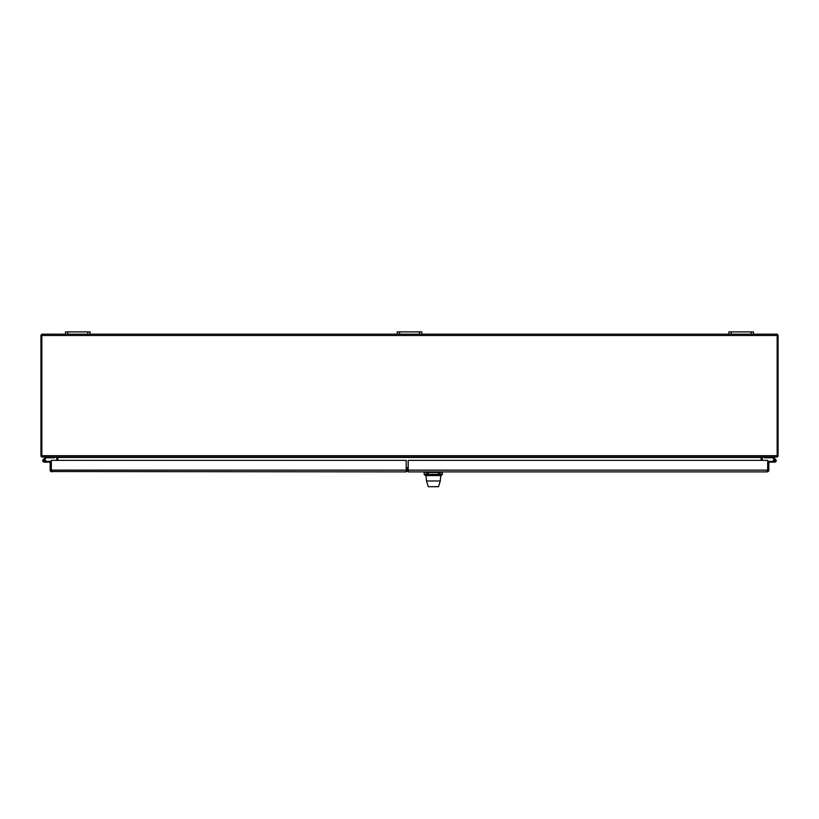 <?xml version="1.0" encoding="UTF-8"?>
<svg xmlns="http://www.w3.org/2000/svg" width="819" height="819" viewBox="0 0 819 819"><rect width="100%" height="100%" fill="white"/><g stroke="black" fill="none" stroke-linecap="round" stroke-linejoin="round"><path stroke-width="1.23" d="M67.823 331.879L65.52 331.879L65.52 334.172L67.823 334.172L67.823 331.879L87.787 331.879L87.787 334.172L67.823 334.172M87.787 334.172L90.09 334.172L90.09 331.879L87.787 331.879M731.213 331.879L728.91 331.879L728.91 334.172L731.213 334.172L731.213 331.879L751.177 331.879L751.177 334.172L731.213 334.172M751.177 334.172L753.48 334.172L753.48 331.879L751.177 331.879M408.19 467.045L407.944 470.372L406.204 471.887L50.85 471.529A1.761 1.761 0 0 1 50.164 470.137L50.164 462.121L51.331 462.121L51.331 471.529L51.914 471.887M406.204 471.887L406.204 470.137L51.331 470.137L51.914 470.72M50.85 471.529L51.331 460.37L406.204 460.37L406.204 470.137M407.944 470.372L406.767 469.942M44.973 460.688L45.639 460.688A1.433 1.433 0 0 1 43.622 461.998A1.433 1.433 0 0 1 43.233 459.623L45.833 457.022M54.668 457.022L54.668 457.79L46.151 457.79L44.021 459.92M45.475 461.363L51.331 461.363M45.639 461.363L45.639 462.121L50.164 462.121M44.625 459.316A1.433 1.433 0 0 1 45.639 460.688M45.639 462.121L44.206 462.121M44.973 460.841L44.973 460.534A0.614 0.614 0 0 0 44.359 459.92L44.052 459.92A0.614 0.614 0 0 0 43.438 460.534L43.438 460.841A0.614 0.614 0 0 0 44.052 461.455L44.359 461.455A0.614 0.614 0 0 0 44.973 460.841M773.525 461.363A1.433 1.433 0 0 1 774.702 459.254A1.433 1.433 0 0 1 776.228 460.647A1.433 1.433 0 0 1 774.794 462.121L767.669 462.121L767.669 470.137L767.086 470.72M767.086 471.887A1.761 1.761 0 0 1 767.075 471.887L408.19 471.887L408.19 460.37L767.669 460.37L768.15 471.529L767.086 471.887L767.669 470.137L408.19 470.137M768.836 462.121L768.836 470.137A1.761 1.761 0 0 1 768.15 471.529M773.167 457.022L775.767 459.623A1.433 1.433 0 0 0 774.375 459.316L772.849 457.79L764.332 457.79L764.332 457.022M775.235 460.176A0.676 0.676 0 0 0 774.119 460.688A0.676 0.676 0 0 1 775.235 460.176A0.676 0.676 0 0 0 774.119 460.688A0.676 0.676 0 0 1 775.235 460.176A0.676 0.676 0 0 0 774.119 460.688A0.676 0.676 0 0 1 775.235 460.176A0.676 0.676 0 0 0 774.119 460.688A0.676 0.676 0 0 1 775.235 460.176A0.676 0.676 0 0 0 774.119 460.688A0.676 0.676 0 0 1 775.235 460.176A0.676 0.676 0 0 0 774.119 460.688A0.676 0.676 0 0 1 775.235 460.176A0.676 0.676 0 0 1 775.102 461.292A0.676 0.676 0 0 1 774.119 460.749A0.676 0.676 0 0 1 774.754 460.012A0.676 0.676 0 0 1 775.47 460.667A0.676 0.676 0 0 1 774.794 461.363L767.669 461.363M767.669 462.121L767.669 470.72M774.119 460.749L773.361 460.821M773.361 462.121L774.794 462.121L773.361 462.121M775.409 460.688A0.614 0.614 0 0 1 774.487 461.22A0.614 0.614 0 0 1 774.487 460.155A0.614 0.614 0 0 1 775.409 460.688M777.17 335.503L777.17 457.022L41.83 457.022L41.83 335.503L777.17 335.503L777.17 334.172L753.48 334.172M728.91 334.172L421.785 334.172L421.785 331.879L397.215 331.879L397.215 334.172L90.09 334.172M65.52 334.172L41.83 334.172L41.83 335.503M761.158 460.37L761.158 457.463L57.842 457.463L57.842 460.37M397.215 334.172L399.518 334.172L399.518 331.879M419.482 331.879L419.482 334.172L399.518 334.172M419.482 334.172L421.785 334.172M41.83 456.142L40.95 456.142L40.95 335.063L41.83 335.063M41.83 456.951A1.331 1.331 0 0 1 41.022 456.142M56.961 460.37L56.511 457.022M777.17 335.063L778.05 335.063L778.05 456.142L777.17 456.142M777.978 456.142A1.331 1.331 0 0 1 777.17 456.951M762.489 457.022L762.039 460.37M51.331 470.72L51.331 467.649M406.204 470.72L407.596 470.72L407.596 467.649L406.204 467.649M427.416 471.887A0.614 0.573 -90 0 0 426.853 472.502L438.493 472.502L438.493 474.344L426.853 474.344L426.853 472.502L424.181 472.502L424.181 474.344L426.853 474.344A1.228 1.136 -90 0 0 427.989 475.573C424.57 475.573 424.57 475.573 427.989 475.573L438.349 475.573M433.394 475.573L440.786 475.573L440.294 480.978L426.494 480.978L426.003 475.573L433.394 475.573M438.503 486.691L428.286 486.691L438.503 486.691L440.294 480.978M777.17 455.702L41.83 455.702M439.353 471.887A0.614 0.573 90 0 1 439.926 472.502L442.383 472.502L441.769 471.887M428.276 475.573L428.276 471.887M438.493 475.573L438.493 474.344L439.926 474.344L439.926 472.502L438.493 472.502L438.493 471.887M438.779 475.573A1.228 1.147 90 0 0 439.926 474.344L442.383 474.344L442.383 472.502M424.181 472.502L424.795 471.887M442.383 474.344L441.154 475.573M424.181 474.344L425.409 475.573M428.286 486.691L426.494 480.978"/></g></svg>
